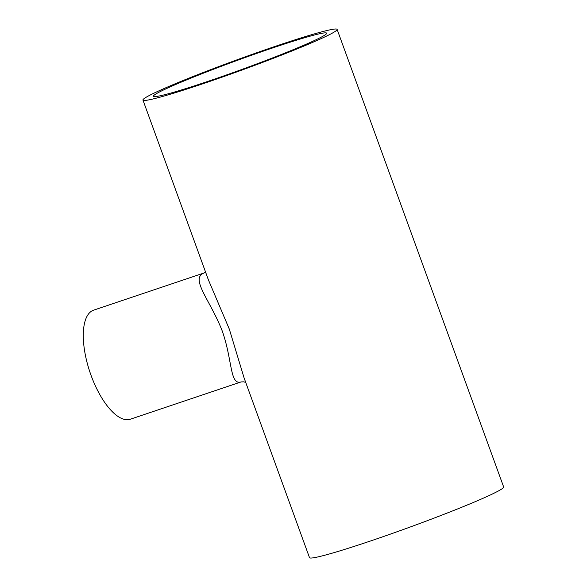 <?xml version="1.0" encoding="UTF-8"?>
<svg xmlns="http://www.w3.org/2000/svg" width="587" height="587" viewBox="0 0 587 587"><rect width="100%" height="100%" fill="white"/><g stroke="black" fill="none" stroke-linecap="round" stroke-linejoin="round"><path stroke-width="0.88" d="M273.571 47.628A92.188 5.041 -20 0 0 153.412 96.268A92.188 5.041 -20 0 0 241.763 69.479A92.188 5.041 -20 0 0 326.666 33.202A92.188 5.041 -20 0 0 273.571 47.628M277.614 45.559A103.312 5.65 -20 0 0 142.957 100.069A103.312 5.65 -20 0 0 241.969 70.044A103.312 5.65 -20 0 0 337.121 29.401A103.312 5.65 -20 0 0 277.614 45.559M142.957 100.069L208.363 279.779L229.319 329.131L244.097 377.947L309.503 557.65A103.312 5.65 -20 0 0 408.515 527.625A103.312 5.65 -20 0 0 503.661 486.983L337.121 29.401M204.327 272.882L93.626 310.156A57.541 23.282 71.4 0 0 91.058 375.364A57.541 23.282 71.4 0 0 130.351 419.213L241.081 381.924C229.759 385.38 232.577 360.315 222.304 331.171C210.425 300.221 189.403 278.297 204.357 272.874L205.516 271.942M241.081 381.924L243.957 381.836L245.762 382.519"/></g></svg>
